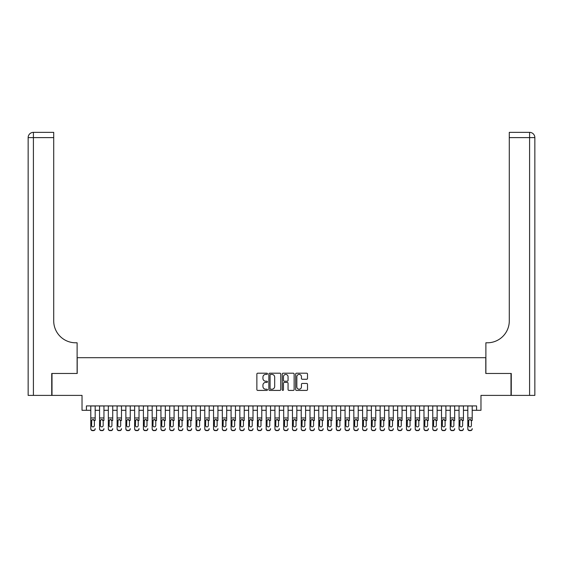 <?xml version="1.0" encoding="UTF-8"?>
<svg xmlns="http://www.w3.org/2000/svg" width="563" height="563" viewBox="0 0 563 563"><rect width="100%" height="100%" fill="white"/><g stroke="black" fill="none" stroke-linecap="round" stroke-linejoin="round"><path stroke-width="0.84" d="M267.474 373.804A0.605 0.605 0 0 0 266.869 373.199L257.727 373.199A0.859 0.859 0 0 0 256.862 374.057L256.862 389.554A0.859 0.859 0 0 0 257.727 390.412L266.869 390.412A0.605 0.605 0 0 0 267.474 389.807A0.605 0.605 0 0 0 266.869 389.209L265.687 389.209A2.752 2.752 0 0 1 262.935 386.45L262.935 385.162A2.752 2.752 0 0 1 265.687 382.411L266.869 382.411A0.605 0.605 0 0 0 267.474 381.805A0.605 0.605 0 0 0 266.869 381.2L265.687 381.2A2.752 2.752 0 0 1 262.935 378.449L262.935 377.161A2.752 2.752 0 0 1 265.687 374.402L266.869 374.402A0.605 0.605 0 0 0 267.474 373.804M306.652 379.265A0.859 0.859 0 0 0 307.511 378.406L307.511 374.057A0.859 0.859 0 0 0 306.652 373.199L296.497 373.199A0.859 0.859 0 0 0 295.638 374.057L295.638 389.554A0.859 0.859 0 0 0 296.497 390.412L306.652 390.412A0.859 0.859 0 0 0 307.511 389.554L307.511 384.304A0.859 0.859 0 0 0 306.652 383.438L302.303 383.438A0.859 0.859 0 0 0 301.444 384.304L301.444 386.908A2.301 2.301 0 0 1 299.143 389.209A2.301 2.301 0 0 1 296.842 386.908L296.842 376.703A2.301 2.301 0 0 1 299.143 374.402A2.301 2.301 0 0 1 301.444 376.703L301.444 378.406A0.859 0.859 0 0 0 302.303 379.265L306.652 379.265M86.413 410.3L86.413 405.916L476.587 405.916L476.587 410.3L480.971 410.3L480.971 395.395L511 395.395L511 373.473L485.792 373.473L485.792 357.695L77.208 357.695L77.208 373.473L52 373.473L52 395.395L82.029 395.395L82.029 410.3L90.798 410.3M280.747 374.057A0.859 0.859 0 0 0 279.888 373.199L269.733 373.199A0.859 0.859 0 0 0 268.868 374.057L268.868 389.554A0.859 0.859 0 0 0 269.733 390.412L279.888 390.412A0.859 0.859 0 0 0 280.747 389.554L280.747 374.057M283.112 373.199L293.267 373.199A0.859 0.859 0 0 1 294.132 374.057L294.132 389.554A0.859 0.859 0 0 1 293.267 390.412L288.925 390.412A0.859 0.859 0 0 1 288.059 389.554L288.059 383.269A0.859 0.859 0 0 0 287.2 382.411L284.322 382.411A0.859 0.859 0 0 0 283.456 383.269L283.456 389.807A0.605 0.605 0 0 1 282.858 390.412A0.605 0.605 0 0 1 282.253 389.807L282.253 374.057A0.859 0.859 0 0 1 283.112 373.199M95.182 410.3L99.567 410.3M103.951 410.3L108.335 410.3M112.72 410.3L117.104 410.3M121.488 410.3L125.866 410.3M130.25 410.3L134.634 410.3M139.019 410.3L143.403 410.3M147.787 410.3L152.172 410.3M156.556 410.3L160.941 410.3M165.325 410.3L169.709 410.3M174.094 410.3L178.478 410.3M182.862 410.3L187.247 410.3M191.631 410.3L196.015 410.3M200.4 410.3L204.777 410.3M209.162 410.3L213.546 410.3M217.93 410.3L222.315 410.3M226.699 410.3L231.083 410.3M235.468 410.3L239.852 410.3M244.236 410.3L248.621 410.3M253.005 410.3L257.39 410.3M261.774 410.3L266.158 410.3M270.543 410.3L274.927 410.3M279.311 410.3L283.689 410.3M288.073 410.3L292.457 410.3M296.842 410.3L301.226 410.3M305.61 410.3L309.995 410.3M314.379 410.3L318.764 410.3M323.148 410.3L327.532 410.3M331.917 410.3L336.301 410.3M340.685 410.3L345.07 410.3M349.454 410.3L353.838 410.3M358.223 410.3L362.6 410.3M366.985 410.3L371.369 410.3M375.753 410.3L380.138 410.3M384.522 410.3L388.906 410.3M393.291 410.3L397.675 410.3M402.059 410.3L406.444 410.3M410.828 410.3L415.212 410.3M419.597 410.3L423.981 410.3M428.366 410.3L432.75 410.3M437.134 410.3L441.512 410.3M445.896 410.3L450.28 410.3M454.665 410.3L459.049 410.3M463.433 410.3L467.818 410.3M472.202 410.3L476.587 410.3M270.676 374.402A0.605 0.605 0 0 0 270.078 375.007L270.078 388.604A0.605 0.605 0 0 0 270.676 389.209L271.922 389.209A2.752 2.752 0 0 0 274.681 386.45L274.681 377.161A2.752 2.752 0 0 0 271.922 374.402L270.676 374.402M288.059 376.753A2.301 2.301 0 0 0 285.758 374.444A2.301 2.301 0 0 0 283.456 376.753L283.456 380.342A0.859 0.859 0 0 0 284.322 381.2L287.2 381.2A0.859 0.859 0 0 0 288.059 380.342L288.059 376.753M90.798 420.505L90.798 428.626A1.752 1.738 -0 0 0 92.55 430.371L93.43 430.371A1.752 1.738 -0 0 0 95.182 428.626L95.182 428.9A1.752 1.738 180 0 1 93.43 430.646L93.43 430.371M95.182 420.505L95.182 405.916M94.394 425.494L94.394 420.878L94.394 425.494A1.4 1.393 180 0 1 92.986 426.888A1.4 1.393 180 0 0 94.394 425.494M91.586 425.769L91.586 425.494A1.4 1.393 180 0 0 92.986 426.888M92.255 419.674L91.586 420.772M93.718 419.674L92.986 419.47L94.394 420.878M90.798 405.916L90.798 428.9A1.752 1.738 180 0 0 92.55 430.646L93.43 430.646M90.798 420.23L91.741 420.23L91.586 425.494M91.741 420.23L92.986 419.47M51.733 373.473L77.117 373.473L77.117 342.79L75.625 342.79A21.922 21.922 0 0 1 53.71 320.868L53.71 137.618L33.414 137.618L33.414 395.395L51.733 395.395L51.733 373.473M33.414 395.395L28.15 395.395L28.15 137.618A5.264 5.264 0 0 1 33.414 132.354L53.71 132.354L53.71 137.618M28.15 342.79L28.15 137.618L33.414 137.618L33.414 132.354M75.625 342.79A21.922 21.922 0 0 1 53.71 320.868M511.267 373.473L485.883 373.473L485.883 342.79L487.375 342.79A21.922 21.922 0 0 0 509.29 320.868L509.29 132.354L529.586 132.354A5.264 5.264 0 0 1 534.85 137.618L534.85 395.395L511.267 395.395L511.267 373.473M487.375 342.79A21.922 21.922 0 0 0 509.29 320.868M534.85 137.618A5.264 5.264 0 0 0 529.586 132.354A5.264 5.264 0 0 1 534.85 137.618L509.29 137.618M99.567 405.916L99.567 428.626A1.752 1.738 -0 0 0 101.319 430.371L102.199 430.371A1.752 1.738 -0 0 0 103.951 428.626L103.951 428.9A1.752 1.738 180 0 1 102.199 430.646L102.199 430.371M103.951 420.505L103.951 405.916M103.163 425.494L103.163 420.878L103.163 425.494A1.4 1.393 180 0 1 101.755 426.888A1.4 1.393 180 0 0 103.163 425.494M100.355 425.769L100.355 425.494A1.4 1.393 180 0 0 101.755 426.888M101.023 419.674L100.355 420.772M102.487 419.674L101.755 419.47L103.163 420.878M108.335 405.916L108.335 428.626A1.752 1.738 -0 0 0 110.088 430.371L110.96 430.371A1.752 1.738 -0 0 0 112.72 428.626L112.72 428.9A1.752 1.738 180 0 1 110.96 430.646L110.96 430.371M112.72 420.505L112.72 405.916M111.924 425.494L111.924 420.878L111.924 425.494A1.4 1.393 180 0 1 110.524 426.888A1.4 1.393 180 0 0 111.924 425.494M109.123 425.769L109.123 425.494A1.4 1.393 180 0 0 110.524 426.888M109.792 419.674L109.123 420.772M111.256 419.674L110.524 419.47L111.924 420.878M117.104 405.916L117.104 428.626A1.752 1.738 -0 0 0 118.856 430.371L119.729 430.371A1.752 1.738 -0 0 0 121.488 428.626L121.488 428.9A1.752 1.738 180 0 1 119.729 430.646L119.729 430.371M121.488 420.505L121.488 405.916M120.693 425.494L120.693 420.878L120.693 425.494A1.4 1.393 180 0 1 119.293 426.888A1.4 1.393 180 0 0 120.693 425.494M117.892 425.769L117.892 425.494A1.4 1.393 180 0 0 119.293 426.888M118.561 419.674L117.892 420.772M120.025 419.674L119.293 419.47L120.693 420.878M125.866 405.916L125.866 428.626A1.752 1.738 -0 0 0 127.625 430.371L128.498 430.371A1.752 1.738 -0 0 0 130.25 428.626L130.25 428.9A1.752 1.738 180 0 1 128.498 430.646L128.498 430.371M130.25 420.505L130.25 405.916M129.462 425.494L129.462 420.878L129.462 425.494A1.4 1.393 180 0 1 128.061 426.888A1.4 1.393 180 0 0 129.462 425.494M126.661 425.769L126.661 425.494A1.4 1.393 180 0 0 128.061 426.888M127.329 419.674L126.661 420.772M128.793 419.674L128.061 419.47L129.462 420.878M101.319 430.371L102.199 430.646M101.319 430.646A1.752 1.738 180 0 1 99.567 428.9L99.567 428.626M99.567 420.23L100.51 420.23L100.355 425.494M100.51 420.23L101.755 419.47M110.088 430.371L110.96 430.646M110.088 430.646A1.752 1.738 180 0 1 108.335 428.9L108.335 428.626M108.335 420.23L109.278 420.23L109.123 425.494M109.278 420.23L110.524 419.47M118.856 430.371L119.729 430.646M118.856 430.646A1.752 1.738 180 0 1 117.104 428.9L117.104 428.626M117.104 420.23L118.047 420.23L117.892 425.494M118.047 420.23L119.293 419.47M127.625 430.371L128.498 430.646M127.625 430.646A1.752 1.738 180 0 1 125.866 428.9L125.866 428.626M125.866 420.23L126.816 420.23L126.661 425.494M126.816 420.23L128.061 419.47M134.634 405.916L134.634 428.626A1.752 1.738 -0 0 0 136.394 430.371L137.266 430.371A1.752 1.738 -0 0 0 139.019 428.626L139.019 428.9A1.752 1.738 180 0 1 137.266 430.646L137.266 430.371M139.019 420.505L139.019 405.916M138.231 425.494L138.231 420.878L138.231 425.494A1.4 1.393 180 0 1 136.83 426.888A1.4 1.393 180 0 0 138.231 425.494M135.423 425.769L135.423 425.494A1.4 1.393 180 0 0 136.83 426.888M136.098 419.674L135.423 420.772M137.562 419.674L136.83 419.47L138.231 420.878M136.394 430.371L137.266 430.646M136.394 430.646A1.752 1.738 180 0 1 134.634 428.9L134.634 428.626M134.634 420.23L135.584 420.23L135.423 425.494M135.584 420.23L136.83 419.47M143.403 405.916L143.403 428.626A1.752 1.738 -0 0 0 145.155 430.371L146.035 430.371A1.752 1.738 -0 0 0 147.787 428.626L147.787 428.9A1.752 1.738 180 0 1 146.035 430.646L146.035 430.371M147.787 420.505L147.787 405.916M146.999 425.494L146.999 420.878L146.999 425.494A1.4 1.393 180 0 1 145.599 426.888A1.4 1.393 180 0 0 146.999 425.494M144.191 425.769L144.191 425.494A1.4 1.393 180 0 0 145.599 426.888M144.867 419.674L144.191 420.772M146.331 419.674L145.599 419.47L146.999 420.878M145.155 430.371L146.035 430.646M145.155 430.646A1.752 1.738 180 0 1 143.403 428.9L143.403 428.626M143.403 420.23L144.346 420.23L144.191 425.494M144.346 420.23L145.599 419.47M152.172 405.916L152.172 428.626A1.752 1.738 -0 0 0 153.924 430.371L154.804 430.371A1.752 1.738 -0 0 0 156.556 428.626L156.556 428.9A1.752 1.738 180 0 1 154.804 430.646L154.804 430.371M156.556 420.505L156.556 405.916M155.768 425.494L155.768 420.878L155.768 425.494A1.4 1.393 180 0 1 154.368 426.888A1.4 1.393 180 0 0 155.768 425.494M152.96 425.769L152.96 425.494A1.4 1.393 180 0 0 154.368 426.888M153.636 419.674L152.96 420.772M155.099 419.674L154.368 419.47L155.768 420.878M153.924 430.371L154.804 430.646M153.924 430.646A1.752 1.738 180 0 1 152.172 428.9L152.172 428.626M152.172 420.23L153.115 420.23L152.96 425.494M153.115 420.23L154.368 419.47M160.941 405.916L160.941 428.626A1.752 1.738 -0 0 0 162.693 430.371L163.573 430.371A1.752 1.738 -0 0 0 165.325 428.626L165.325 428.9A1.752 1.738 180 0 1 163.573 430.646L163.573 430.371M165.325 420.505L165.325 405.916M164.537 425.494L164.537 420.878L164.537 425.494A1.4 1.393 180 0 1 163.129 426.888A1.4 1.393 180 0 0 164.537 425.494M161.729 425.769L161.729 425.494A1.4 1.393 180 0 0 163.129 426.888M162.397 419.674L161.729 420.772M163.861 419.674L163.129 419.47L164.537 420.878M162.693 430.371L163.573 430.646M162.693 430.646A1.752 1.738 180 0 1 160.941 428.9L160.941 428.626M160.941 420.23L161.884 420.23L161.729 425.494M161.884 420.23L163.129 419.47M169.709 405.916L169.709 428.626A1.752 1.738 -0 0 0 171.462 430.371L172.341 430.371A1.752 1.738 -0 0 0 174.094 428.626L174.094 428.9A1.752 1.738 180 0 1 172.341 430.646L172.341 430.371M174.094 420.505L174.094 405.916M173.305 425.494L173.305 420.878L173.305 425.494A1.4 1.393 180 0 1 171.898 426.888A1.4 1.393 180 0 0 173.305 425.494M170.498 425.769L170.498 425.494A1.4 1.393 180 0 0 171.898 426.888M171.166 419.674L170.498 420.772M172.63 419.674L171.898 419.47L173.305 420.878M171.462 430.371L172.341 430.646M171.462 430.646A1.752 1.738 180 0 1 169.709 428.9L169.709 428.626M169.709 420.23L170.652 420.23L170.498 425.494M170.652 420.23L171.898 419.47M178.478 405.916L178.478 428.626A1.752 1.738 -0 0 0 180.23 430.371L181.11 430.371A1.752 1.738 -0 0 0 182.862 428.626L182.862 428.9A1.752 1.738 180 0 1 181.11 430.646L181.11 430.371M182.862 420.505L182.862 405.916M182.074 425.494L182.074 420.878L182.074 425.494A1.4 1.393 180 0 1 180.667 426.888A1.4 1.393 180 0 0 182.074 425.494M179.266 425.769L179.266 425.494A1.4 1.393 180 0 0 180.667 426.888M179.935 419.674L179.266 420.772M181.399 419.674L180.667 419.47L182.074 420.878M180.23 430.371L181.11 430.646M180.23 430.646A1.752 1.738 180 0 1 178.478 428.9L178.478 428.626M178.478 420.23L179.421 420.23L179.266 425.494M179.421 420.23L180.667 419.47M187.247 405.916L187.247 428.626A1.752 1.738 -0 0 0 188.999 430.371L189.872 430.371A1.752 1.738 -0 0 0 191.631 428.626L191.631 428.9A1.752 1.738 180 0 1 189.872 430.646L189.872 430.371M191.631 420.505L191.631 405.916M190.836 425.494L190.836 420.878L190.836 425.494A1.4 1.393 180 0 1 189.435 426.888A1.4 1.393 180 0 0 190.836 425.494M188.035 425.769L188.035 425.494A1.4 1.393 180 0 0 189.435 426.888M188.704 419.674L188.035 420.772M190.167 419.674L189.435 419.47L190.836 420.878M188.999 430.371L189.872 430.646M188.999 430.646A1.752 1.738 180 0 1 187.247 428.9L187.247 428.626M187.247 420.23L188.19 420.23L188.035 425.494M188.19 420.23L189.435 419.47M196.015 405.916L196.015 428.626A1.752 1.738 -0 0 0 197.768 430.371L198.64 430.371A1.752 1.738 -0 0 0 200.4 428.626L200.4 428.9A1.752 1.738 180 0 1 198.64 430.646L198.64 430.371M200.4 420.505L200.4 405.916M199.605 425.494L199.605 420.878L199.605 425.494A1.4 1.393 180 0 1 198.204 426.888A1.4 1.393 180 0 0 199.605 425.494M196.804 425.769L196.804 425.494A1.4 1.393 180 0 0 198.204 426.888M197.472 419.674L196.804 420.772M198.936 419.674L198.204 419.47L199.605 420.878M197.768 430.371L198.64 430.646M197.768 430.646A1.752 1.738 180 0 1 196.015 428.9L196.015 428.626M196.015 420.23L196.959 420.23L196.804 425.494M196.959 420.23L198.204 419.47M204.777 405.916L204.777 428.626A1.752 1.738 -0 0 0 206.537 430.371L207.409 430.371A1.752 1.738 -0 0 0 209.162 428.626L209.162 428.9A1.752 1.738 180 0 1 207.409 430.646L207.409 430.371M209.162 420.505L209.162 405.916M208.373 425.494L208.373 420.878L208.373 425.494A1.4 1.393 180 0 1 206.973 426.888A1.4 1.393 180 0 0 208.373 425.494M205.572 425.769L205.572 425.494A1.4 1.393 180 0 0 206.973 426.888M206.241 419.674L205.572 420.772M207.705 419.674L206.973 419.47L208.373 420.878M206.537 430.371L207.409 430.646M206.537 430.646A1.752 1.738 180 0 1 204.777 428.9L204.777 428.626M204.777 420.23L205.727 420.23L205.572 425.494M205.727 420.23L206.973 419.47M213.546 405.916L213.546 428.626A1.752 1.738 -0 0 0 215.305 430.371L216.178 430.371A1.752 1.738 -0 0 0 217.93 428.626L217.93 428.9A1.752 1.738 180 0 1 216.178 430.646L216.178 430.371M217.93 420.505L217.93 405.916M217.142 425.494L217.142 420.878L217.142 425.494A1.4 1.393 180 0 1 215.742 426.888A1.4 1.393 180 0 0 217.142 425.494M214.334 425.769L214.334 425.494A1.4 1.393 180 0 0 215.742 426.888M215.01 419.674L214.334 420.772M216.474 419.674L215.742 419.47L217.142 420.878M215.305 430.371L216.178 430.646M215.305 430.646A1.752 1.738 180 0 1 213.546 428.9L213.546 428.626M213.546 420.23L214.496 420.23L214.334 425.494M214.496 420.23L215.742 419.47M222.315 405.916L222.315 428.626A1.752 1.738 -0 0 0 224.067 430.371L224.947 430.371A1.752 1.738 -0 0 0 226.699 428.626L226.699 428.9A1.752 1.738 180 0 1 224.947 430.646L224.947 430.371M226.699 420.505L226.699 405.916M225.911 425.494L225.911 420.878L225.911 425.494A1.4 1.393 180 0 1 224.51 426.888A1.4 1.393 180 0 0 225.911 425.494M223.103 425.769L223.103 425.494A1.4 1.393 180 0 0 224.51 426.888M223.778 419.674L223.103 420.772M225.242 419.674L224.51 419.47L225.911 420.878M224.067 430.371L224.947 430.646M224.067 430.646A1.752 1.738 180 0 1 222.315 428.9L222.315 428.626M222.315 420.23L223.258 420.23L223.103 425.494M223.258 420.23L224.51 419.47M231.083 405.916L231.083 428.626A1.752 1.738 -0 0 0 232.836 430.371L233.715 430.371A1.752 1.738 -0 0 0 235.468 428.626L235.468 428.9A1.752 1.738 180 0 1 233.715 430.646L233.715 430.371M235.468 420.505L235.468 405.916M234.68 425.494L234.68 420.878L234.68 425.494A1.4 1.393 180 0 1 233.279 426.888A1.4 1.393 180 0 0 234.68 425.494M231.872 425.769L231.872 425.494A1.4 1.393 180 0 0 233.279 426.888M232.547 419.674L231.872 420.772M234.011 419.674L233.279 419.47L234.68 420.878M232.836 430.371L233.715 430.646M232.836 430.646A1.752 1.738 180 0 1 231.083 428.9L231.083 428.626M231.083 420.23L232.026 420.23L231.872 425.494M232.026 420.23L233.279 419.47M239.852 405.916L239.852 428.626A1.752 1.738 -0 0 0 241.604 430.371L242.484 430.371A1.752 1.738 -0 0 0 244.236 428.626L244.236 428.9A1.752 1.738 180 0 1 242.484 430.646L242.484 430.371M244.236 420.505L244.236 405.916M243.448 425.494L243.448 420.878L243.448 425.494A1.4 1.393 180 0 1 242.041 426.888A1.4 1.393 180 0 0 243.448 425.494M240.64 425.769L240.64 425.494A1.4 1.393 180 0 0 242.041 426.888M241.309 419.674L240.64 420.772M242.78 419.674L242.041 419.47L243.448 420.878M241.604 430.371L242.484 430.646M241.604 430.646A1.752 1.738 180 0 1 239.852 428.9L239.852 428.626M239.852 420.23L240.795 420.23L240.64 425.494M240.795 420.23L242.041 419.47M248.621 405.916L248.621 428.626A1.752 1.738 -0 0 0 250.373 430.371L251.253 430.371A1.752 1.738 -0 0 0 253.005 428.626L253.005 428.9A1.752 1.738 180 0 1 251.253 430.646L251.253 430.371M253.005 420.505L253.005 405.916M252.217 425.494L252.217 420.878L252.217 425.494A1.4 1.393 180 0 1 250.809 426.888A1.4 1.393 180 0 0 252.217 425.494M249.409 425.769L249.409 425.494A1.4 1.393 180 0 0 250.809 426.888M250.078 419.674L249.409 420.772M251.541 419.674L250.809 419.47L252.217 420.878M250.373 430.371L251.253 430.646M250.373 430.646A1.752 1.738 180 0 1 248.621 428.9L248.621 428.626M248.621 420.23L249.564 420.23L249.409 425.494M249.564 420.23L250.809 419.47M257.39 405.916L257.39 428.626A1.752 1.738 -0 0 0 259.142 430.371L260.022 430.371A1.752 1.738 -0 0 0 261.774 428.626L261.774 428.9A1.752 1.738 180 0 1 260.022 430.646L260.022 430.371M261.774 420.505L261.774 405.916M260.986 425.494L260.986 420.878L260.986 425.494A1.4 1.393 180 0 1 259.578 426.888A1.4 1.393 180 0 0 260.986 425.494M258.178 425.769L258.178 425.494A1.4 1.393 180 0 0 259.578 426.888M258.846 419.674L258.178 420.772M260.31 419.674L259.578 419.47L260.986 420.878M259.142 430.371L260.022 430.646M259.142 430.646A1.752 1.738 180 0 1 257.39 428.9L257.39 428.626M257.39 420.23L258.333 420.23L258.178 425.494M258.333 420.23L259.578 419.47M266.158 405.916L266.158 428.626A1.752 1.738 -0 0 0 267.911 430.371L268.783 430.371A1.752 1.738 -0 0 0 270.543 428.626L270.543 428.9A1.752 1.738 180 0 1 268.783 430.646L268.783 430.371M270.543 420.505L270.543 405.916M269.754 425.494L269.754 420.878L269.754 425.494A1.4 1.393 180 0 1 268.347 426.888A1.4 1.393 180 0 0 269.754 425.494M266.946 425.769L266.946 425.494A1.4 1.393 180 0 0 268.347 426.888M267.615 419.674L266.946 420.772M269.079 419.674L268.347 419.47L269.754 420.878M267.911 430.371L268.783 430.646M267.911 430.646A1.752 1.738 180 0 1 266.158 428.9L266.158 428.626M266.158 420.23L267.101 420.23L266.946 425.494M267.101 420.23L268.347 419.47M274.927 405.916L274.927 428.626A1.752 1.738 -0 0 0 276.679 430.371L277.552 430.371A1.752 1.738 -0 0 0 279.311 428.626L279.311 428.9A1.752 1.738 180 0 1 277.552 430.646L277.552 430.371M279.311 420.505L279.311 405.916M278.516 425.494L278.516 420.878L278.516 425.494A1.4 1.393 180 0 1 277.116 426.888A1.4 1.393 180 0 0 278.516 425.494M275.715 425.769L275.715 425.494A1.4 1.393 180 0 0 277.116 426.888M276.384 419.674L275.715 420.772M277.848 419.674L277.116 419.47L278.516 420.878M276.679 430.371L277.552 430.646M276.679 430.646A1.752 1.738 180 0 1 274.927 428.9L274.927 428.626M274.927 420.23L275.87 420.23L275.715 425.494M275.87 420.23L277.116 419.47M283.689 405.916L283.689 428.626A1.752 1.738 -0 0 0 285.448 430.371L286.321 430.371A1.752 1.738 -0 0 0 288.073 428.626L288.073 428.9A1.752 1.738 180 0 1 286.321 430.646L286.321 430.371M288.073 420.505L288.073 405.916M287.285 425.494L287.285 420.878L287.285 425.494A1.4 1.393 180 0 1 285.884 426.888A1.4 1.393 180 0 0 287.285 425.494M284.484 425.769L284.484 425.494A1.4 1.393 180 0 0 285.884 426.888M285.152 419.674L284.484 420.772M286.616 419.674L285.884 419.47L287.285 420.878M285.448 430.371L286.321 430.646M285.448 430.646A1.752 1.738 180 0 1 283.689 428.9L283.689 428.626M283.689 420.23L284.639 420.23L284.484 425.494M284.639 420.23L285.884 419.47M292.457 405.916L292.457 428.626A1.752 1.738 -0 0 0 294.217 430.371L295.089 430.371A1.752 1.738 -0 0 0 296.842 428.626L296.842 428.9A1.752 1.738 180 0 1 295.089 430.646L295.089 430.371M296.842 420.505L296.842 405.916M296.054 425.494L296.054 420.878L296.054 425.494A1.4 1.393 180 0 1 294.653 426.888A1.4 1.393 180 0 0 296.054 425.494M293.246 425.769L293.246 425.494A1.4 1.393 180 0 0 294.653 426.888M293.921 419.674L293.246 420.772M295.385 419.674L294.653 419.47L296.054 420.878M294.217 430.371L295.089 430.646M294.217 430.646A1.752 1.738 180 0 1 292.457 428.9L292.457 428.626M292.457 420.23L293.407 420.23L293.246 425.494M293.407 420.23L294.653 419.47M301.226 405.916L301.226 428.626A1.752 1.738 -0 0 0 302.978 430.371L303.858 430.371A1.752 1.738 -0 0 0 305.61 428.626L305.61 428.9A1.752 1.738 180 0 1 303.858 430.646L303.858 430.371M305.61 420.505L305.61 405.916M304.822 425.494L304.822 420.878L304.822 425.494A1.4 1.393 180 0 1 303.422 426.888A1.4 1.393 180 0 0 304.822 425.494M302.014 425.769L302.014 425.494A1.4 1.393 180 0 0 303.422 426.888M302.69 419.674L302.014 420.772M304.154 419.674L303.422 419.47L304.822 420.878M302.978 430.371L303.858 430.646M302.978 430.646A1.752 1.738 180 0 1 301.226 428.9L301.226 428.626M301.226 420.23L302.169 420.23L302.014 425.494M302.169 420.23L303.422 419.47M309.995 405.916L309.995 428.626A1.752 1.738 -0 0 0 311.747 430.371L312.627 430.371A1.752 1.738 -0 0 0 314.379 428.626L314.379 428.9A1.752 1.738 180 0 1 312.627 430.646L312.627 430.371M314.379 420.505L314.379 405.916M313.591 425.494L313.591 420.878L313.591 425.494A1.4 1.393 180 0 1 312.191 426.888A1.4 1.393 180 0 0 313.591 425.494M310.783 425.769L310.783 425.494A1.4 1.393 180 0 0 312.191 426.888M311.459 419.674L310.783 420.772M312.922 419.674L312.191 419.47L313.591 420.878M311.747 430.371L312.627 430.646M311.747 430.646A1.752 1.738 180 0 1 309.995 428.9L309.995 428.626M309.995 420.23L310.938 420.23L310.783 425.494M310.938 420.23L312.191 419.47M318.764 405.916L318.764 428.626A1.752 1.738 -0 0 0 320.516 430.371L321.396 430.371A1.752 1.738 -0 0 0 323.148 428.626L323.148 428.9A1.752 1.738 180 0 1 321.396 430.646L321.396 430.371M323.148 420.505L323.148 405.916M322.36 425.494L322.36 420.878L322.36 425.494A1.4 1.393 180 0 1 320.959 426.888A1.4 1.393 180 0 0 322.36 425.494M319.552 425.769L319.552 425.494A1.4 1.393 180 0 0 320.959 426.888M320.22 419.674L319.552 420.772M321.691 419.674L320.959 419.47L322.36 420.878M320.516 430.371L321.396 430.646M320.516 430.646A1.752 1.738 180 0 1 318.764 428.9L318.764 428.626M318.764 420.23L319.707 420.23L319.552 425.494M319.707 420.23L320.959 419.47M327.532 405.916L327.532 428.626A1.752 1.738 -0 0 0 329.285 430.371L330.164 430.371A1.752 1.738 -0 0 0 331.917 428.626L331.917 428.9A1.752 1.738 180 0 1 330.164 430.646L330.164 430.371M331.917 420.505L331.917 405.916M331.128 425.494L331.128 420.878L331.128 425.494A1.4 1.393 180 0 1 329.721 426.888A1.4 1.393 180 0 0 331.128 425.494M328.32 425.769L328.32 425.494A1.4 1.393 180 0 0 329.721 426.888M328.989 419.674L328.32 420.772M330.453 419.674L329.721 419.47L331.128 420.878M329.285 430.371L330.164 430.646M329.285 430.646A1.752 1.738 180 0 1 327.532 428.9L327.532 428.626M327.532 420.23L328.475 420.23L328.32 425.494M328.475 420.23L329.721 419.47M336.301 405.916L336.301 428.626A1.752 1.738 -0 0 0 338.053 430.371L338.933 430.371A1.752 1.738 -0 0 0 340.685 428.626L340.685 428.9A1.752 1.738 180 0 1 338.933 430.646L338.933 430.371M340.685 420.505L340.685 405.916M339.897 425.494L339.897 420.878L339.897 425.494A1.4 1.393 180 0 1 338.49 426.888A1.4 1.393 180 0 0 339.897 425.494M337.089 425.769L337.089 425.494A1.4 1.393 180 0 0 338.49 426.888M337.758 419.674L337.089 420.772M339.222 419.674L338.49 419.47L339.897 420.878M338.053 430.371L338.933 430.646M338.053 430.646A1.752 1.738 180 0 1 336.301 428.9L336.301 428.626M336.301 420.23L337.244 420.23L337.089 425.494M337.244 420.23L338.49 419.47M345.07 405.916L345.07 428.626A1.752 1.738 -0 0 0 346.822 430.371L347.695 430.371A1.752 1.738 -0 0 0 349.454 428.626L349.454 428.9A1.752 1.738 180 0 1 347.695 430.646L347.695 430.371M349.454 420.505L349.454 405.916M348.666 425.494L348.666 420.878L348.666 425.494A1.4 1.393 180 0 1 347.258 426.888A1.4 1.393 180 0 0 348.666 425.494M345.858 425.769L345.858 425.494A1.4 1.393 180 0 0 347.258 426.888M346.526 419.674L345.858 420.772M347.99 419.674L347.258 419.47L348.666 420.878M346.822 430.371L347.695 430.646M346.822 430.646A1.752 1.738 180 0 1 345.07 428.9L345.07 428.626M345.07 420.23L346.013 420.23L345.858 425.494M346.013 420.23L347.258 419.47M353.838 405.916L353.838 428.626A1.752 1.738 -0 0 0 355.591 430.371L356.463 430.371A1.752 1.738 -0 0 0 358.223 428.626L358.223 428.9A1.752 1.738 180 0 1 356.463 430.646L356.463 430.371M358.223 420.505L358.223 405.916M357.428 425.494L357.428 420.878L357.428 425.494A1.4 1.393 180 0 1 356.027 426.888A1.4 1.393 180 0 0 357.428 425.494M354.627 425.769L354.627 425.494A1.4 1.393 180 0 0 356.027 426.888M355.295 419.674L354.627 420.772M356.759 419.674L356.027 419.47L357.428 420.878M355.591 430.371L356.463 430.646M355.591 430.646A1.752 1.738 180 0 1 353.838 428.9L353.838 428.626M353.838 420.23L354.781 420.23L354.627 425.494M354.781 420.23L356.027 419.47M362.6 405.916L362.6 428.626A1.752 1.738 -0 0 0 364.36 430.371L365.232 430.371A1.752 1.738 -0 0 0 366.985 428.626L366.985 428.9A1.752 1.738 180 0 1 365.232 430.646L365.232 430.371M366.985 420.505L366.985 405.916M366.196 425.494L366.196 420.878L366.196 425.494A1.4 1.393 180 0 1 364.796 426.888A1.4 1.393 180 0 0 366.196 425.494M363.395 425.769L363.395 425.494A1.4 1.393 180 0 0 364.796 426.888M364.064 419.674L363.395 420.772M365.528 419.674L364.796 419.47L366.196 420.878M364.36 430.371L365.232 430.646M364.36 430.646A1.752 1.738 180 0 1 362.6 428.9L362.6 428.626M362.6 420.23L363.55 420.23L363.395 425.494M363.55 420.23L364.796 419.47M371.369 405.916L371.369 428.626A1.752 1.738 -0 0 0 373.128 430.371L374.001 430.371A1.752 1.738 -0 0 0 375.753 428.626L375.753 428.9A1.752 1.738 180 0 1 374.001 430.646L374.001 430.371M375.753 420.505L375.753 405.916M374.965 425.494L374.965 420.878L374.965 425.494A1.4 1.393 180 0 1 373.565 426.888A1.4 1.393 180 0 0 374.965 425.494M372.164 425.769L372.164 425.494A1.4 1.393 180 0 0 373.565 426.888M372.833 419.674L372.164 420.772M374.296 419.674L373.565 419.47L374.965 420.878M373.128 430.371L374.001 430.646M373.128 430.646A1.752 1.738 180 0 1 371.369 428.9L371.369 428.626M371.369 420.23L372.319 420.23L372.164 425.494M372.319 420.23L373.565 419.47M380.138 405.916L380.138 428.626A1.752 1.738 -0 0 0 381.89 430.371L382.77 430.371A1.752 1.738 -0 0 0 384.522 428.626L384.522 428.9A1.752 1.738 180 0 1 382.77 430.646L382.77 430.371M384.522 420.505L384.522 405.916M383.734 425.494L383.734 420.878L383.734 425.494A1.4 1.393 180 0 1 382.333 426.888A1.4 1.393 180 0 0 383.734 425.494M380.926 425.769L380.926 425.494A1.4 1.393 180 0 0 382.333 426.888M381.601 419.674L380.926 420.772M383.065 419.674L382.333 419.47L383.734 420.878M381.89 430.371L382.77 430.646M381.89 430.646A1.752 1.738 180 0 1 380.138 428.9L380.138 428.626M380.138 420.23L381.081 420.23L380.926 425.494M381.081 420.23L382.333 419.47M388.906 405.916L388.906 428.626A1.752 1.738 -0 0 0 390.659 430.371L391.538 430.371A1.752 1.738 -0 0 0 393.291 428.626L393.291 428.9A1.752 1.738 180 0 1 391.538 430.646L391.538 430.371M393.291 420.505L393.291 405.916M392.502 425.494L392.502 420.878L392.502 425.494A1.4 1.393 180 0 1 391.102 426.888A1.4 1.393 180 0 0 392.502 425.494M389.695 425.769L389.695 425.494A1.4 1.393 180 0 0 391.102 426.888M390.37 419.674L389.695 420.772M391.834 419.674L391.102 419.47L392.502 420.878M390.659 430.371L391.538 430.646M390.659 430.646A1.752 1.738 180 0 1 388.906 428.9L388.906 428.626M388.906 420.23L389.849 420.23L389.695 425.494M389.849 420.23L391.102 419.47M397.675 405.916L397.675 428.626A1.752 1.738 -0 0 0 399.427 430.371L400.307 430.371A1.752 1.738 -0 0 0 402.059 428.626L402.059 428.9A1.752 1.738 180 0 1 400.307 430.646L400.307 430.371M402.059 420.505L402.059 405.916M401.271 425.494L401.271 420.878L401.271 425.494A1.4 1.393 180 0 1 399.871 426.888A1.4 1.393 180 0 0 401.271 425.494M398.463 425.769L398.463 425.494A1.4 1.393 180 0 0 399.871 426.888M399.139 419.674L398.463 420.772M400.603 419.674L399.871 419.47L401.271 420.878M399.427 430.371L400.307 430.646M399.427 430.646A1.752 1.738 180 0 1 397.675 428.9L397.675 428.626M397.675 420.23L398.618 420.23L398.463 425.494M398.618 420.23L399.871 419.47M406.444 405.916L406.444 428.626A1.752 1.738 -0 0 0 408.196 430.371L409.076 430.371A1.752 1.738 -0 0 0 410.828 428.626L410.828 428.9A1.752 1.738 180 0 1 409.076 430.646L409.076 430.371M410.828 420.505L410.828 405.916M410.04 425.494L410.04 420.878L410.04 425.494A1.4 1.393 180 0 1 408.632 426.888A1.4 1.393 180 0 0 410.04 425.494M407.232 425.769L407.232 425.494A1.4 1.393 180 0 0 408.632 426.888M407.901 419.674L407.232 420.772M409.364 419.674L408.632 419.47L410.04 420.878M408.196 430.371L409.076 430.646M408.196 430.646A1.752 1.738 180 0 1 406.444 428.9L406.444 428.626M406.444 420.23L407.387 420.23L407.232 425.494M407.387 420.23L408.632 419.47M415.212 405.916L415.212 428.626A1.752 1.738 -0 0 0 416.965 430.371L417.845 430.371A1.752 1.738 -0 0 0 419.597 428.626L419.597 428.9A1.752 1.738 180 0 1 417.845 430.646L417.845 430.371M419.597 420.505L419.597 405.916M418.809 425.494L418.809 420.878L418.809 425.494A1.4 1.393 180 0 1 417.401 426.888A1.4 1.393 180 0 0 418.809 425.494M416.001 425.769L416.001 425.494A1.4 1.393 180 0 0 417.401 426.888M416.669 419.674L416.001 420.772M418.133 419.674L417.401 419.47L418.809 420.878M416.965 430.371L417.845 430.646M416.965 430.646A1.752 1.738 180 0 1 415.212 428.9L415.212 428.626M415.212 420.23L416.156 420.23L416.001 425.494M416.156 420.23L417.401 419.47M423.981 405.916L423.981 428.626A1.752 1.738 -0 0 0 425.734 430.371L426.606 430.371A1.752 1.738 -0 0 0 428.366 428.626L428.366 428.9A1.752 1.738 180 0 1 426.606 430.646L426.606 430.371M428.366 420.505L428.366 405.916M427.577 425.494L427.577 420.878L427.577 425.494A1.4 1.393 180 0 1 426.17 426.888A1.4 1.393 180 0 0 427.577 425.494M424.769 425.769L424.769 425.494A1.4 1.393 180 0 0 426.17 426.888M425.438 419.674L424.769 420.772M426.902 419.674L426.17 419.47L427.577 420.878M425.734 430.371L426.606 430.646M425.734 430.646A1.752 1.738 180 0 1 423.981 428.9L423.981 428.626M423.981 420.23L424.924 420.23L424.769 425.494M424.924 420.23L426.17 419.47M432.75 405.916L432.75 428.626A1.752 1.738 -0 0 0 434.502 430.371L435.375 430.371A1.752 1.738 -0 0 0 437.134 428.626L437.134 428.9A1.752 1.738 180 0 1 435.375 430.646L435.375 430.371M437.134 420.505L437.134 405.916M436.339 425.494L436.339 420.878L436.339 425.494A1.4 1.393 180 0 1 434.939 426.888A1.4 1.393 180 0 0 436.339 425.494M433.538 425.769L433.538 425.494A1.4 1.393 180 0 0 434.939 426.888M434.207 419.674L433.538 420.772M435.671 419.674L434.939 419.47L436.339 420.878M434.502 430.371L435.375 430.646M434.502 430.646A1.752 1.738 180 0 1 432.75 428.9L432.75 428.626M432.75 420.23L433.693 420.23L433.538 425.494M433.693 420.23L434.939 419.47M441.512 405.916L441.512 428.626A1.752 1.738 -0 0 0 443.271 430.371L444.144 430.371A1.752 1.738 -0 0 0 445.896 428.626L445.896 428.9A1.752 1.738 180 0 1 444.144 430.646L444.144 430.371M445.896 420.505L445.896 405.916M445.108 425.494L445.108 420.878L445.108 425.494A1.4 1.393 180 0 1 443.707 426.888A1.4 1.393 180 0 0 445.108 425.494M442.307 425.769L442.307 425.494A1.4 1.393 180 0 0 443.707 426.888M442.975 419.674L442.307 420.772M444.439 419.674L443.707 419.47L445.108 420.878M443.271 430.371L444.144 430.646M443.271 430.646A1.752 1.738 180 0 1 441.512 428.9L441.512 428.626M441.512 420.23L442.462 420.23L442.307 425.494M442.462 420.23L443.707 419.47M450.28 405.916L450.28 428.626A1.752 1.738 -0 0 0 452.04 430.371L452.912 430.371A1.752 1.738 -0 0 0 454.665 428.626L454.665 428.9A1.752 1.738 180 0 1 452.912 430.646L452.912 430.371M454.665 420.505L454.665 405.916M453.877 425.494L453.877 420.878L453.877 425.494A1.4 1.393 180 0 1 452.476 426.888A1.4 1.393 180 0 0 453.877 425.494M451.076 425.769L451.076 425.494A1.4 1.393 180 0 0 452.476 426.888M451.744 419.674L451.076 420.772M453.208 419.674L452.476 419.47L453.877 420.878M452.04 430.371L452.912 430.646M452.04 430.646A1.752 1.738 180 0 1 450.28 428.9L450.28 428.626M450.28 420.23L451.23 420.23L451.076 425.494M451.23 420.23L452.476 419.47M459.049 405.916L459.049 428.626A1.752 1.738 -0 0 0 460.801 430.371L461.681 430.371A1.752 1.738 -0 0 0 463.433 428.626L463.433 428.9A1.752 1.738 180 0 1 461.681 430.646L461.681 430.371M463.433 420.505L463.433 405.916M462.645 425.494L462.645 420.878L462.645 425.494A1.4 1.393 180 0 1 461.245 426.888A1.4 1.393 180 0 0 462.645 425.494M459.837 425.769L459.837 425.494A1.4 1.393 180 0 0 461.245 426.888M460.513 419.674L459.837 420.772M461.977 419.674L461.245 419.47L462.645 420.878M460.801 430.371L461.681 430.646M460.801 430.646A1.752 1.738 180 0 1 459.049 428.9L459.049 428.626M459.049 420.23L459.992 420.23L459.837 425.494M459.992 420.23L461.245 419.47M467.818 405.916L467.818 428.626A1.752 1.738 -0 0 0 469.57 430.371L470.45 430.371A1.752 1.738 -0 0 0 472.202 428.626L472.202 428.9A1.752 1.738 180 0 1 470.45 430.646L470.45 430.371M472.202 420.505L472.202 405.916M471.414 425.494L471.414 420.878L471.414 425.494A1.4 1.393 180 0 1 470.014 426.888A1.4 1.393 180 0 0 471.414 425.494M468.606 425.769L468.606 425.494A1.4 1.393 180 0 0 470.014 426.888M469.282 419.674L468.606 420.772M470.745 419.674L470.014 419.47L471.414 420.878M469.57 430.371L470.45 430.646M469.57 430.646A1.752 1.738 180 0 1 467.818 428.9L467.818 428.626M467.818 420.23L468.761 420.23L468.606 425.494M468.761 420.23L470.014 419.47M94.239 420.23L95.182 420.23M90.798 417.964L95.182 417.964M90.798 405.979L95.182 405.979M529.586 395.395L529.586 132.354M103.008 420.23L103.951 420.23M99.567 417.964L103.951 417.964M99.567 405.979L103.951 405.979M111.77 420.23L112.72 420.23M108.335 417.964L112.72 417.964M108.335 405.979L112.72 405.979M120.538 420.23L121.488 420.23M117.104 417.964L121.488 417.964M117.104 405.979L121.488 405.979M129.307 420.23L130.25 420.23M125.866 417.964L130.25 417.964M125.866 405.979L130.25 405.979M138.076 420.23L139.019 420.23M134.634 417.964L139.019 417.964M134.634 405.979L139.019 405.979M146.844 420.23L147.787 420.23M143.403 417.964L147.787 417.964M143.403 405.979L147.787 405.979M155.613 420.23L156.556 420.23M152.172 417.964L156.556 417.964M152.172 405.979L156.556 405.979M164.382 420.23L165.325 420.23M160.941 417.964L165.325 417.964M160.941 405.979L165.325 405.979M173.151 420.23L174.094 420.23M169.709 417.964L174.094 417.964M169.709 405.979L174.094 405.979M181.919 420.23L182.862 420.23M178.478 417.964L182.862 417.964M178.478 405.979L182.862 405.979M190.681 420.23L191.631 420.23M187.247 417.964L191.631 417.964M187.247 405.979L191.631 405.979M199.45 420.23L200.4 420.23M196.015 417.964L200.4 417.964M196.015 405.979L200.4 405.979M208.219 420.23L209.162 420.23M204.777 417.964L209.162 417.964M204.777 405.979L209.162 405.979M216.987 420.23L217.93 420.23M213.546 417.964L217.93 417.964M213.546 405.979L217.93 405.979M225.756 420.23L226.699 420.23M222.315 417.964L226.699 417.964M222.315 405.979L226.699 405.979M234.525 420.23L235.468 420.23M231.083 417.964L235.468 417.964M231.083 405.979L235.468 405.979M243.293 420.23L244.236 420.23M239.852 417.964L244.236 417.964M239.852 405.979L244.236 405.979M252.062 420.23L253.005 420.23M248.621 417.964L253.005 417.964M248.621 405.979L253.005 405.979M260.831 420.23L261.774 420.23M257.39 417.964L261.774 417.964M257.39 405.979L261.774 405.979M269.593 420.23L270.543 420.23M266.158 417.964L270.543 417.964M266.158 405.979L270.543 405.979M278.361 420.23L279.311 420.23M274.927 417.964L279.311 417.964M274.927 405.979L279.311 405.979M287.13 420.23L288.073 420.23M283.689 417.964L288.073 417.964M283.689 405.979L288.073 405.979M295.899 420.23L296.842 420.23M292.457 417.964L296.842 417.964M292.457 405.979L296.842 405.979M304.667 420.23L305.61 420.23M301.226 417.964L305.61 417.964M301.226 405.979L305.61 405.979M313.436 420.23L314.379 420.23M309.995 417.964L314.379 417.964M309.995 405.979L314.379 405.979M322.205 420.23L323.148 420.23M318.764 417.964L323.148 417.964M318.764 405.979L323.148 405.979M330.974 420.23L331.917 420.23M327.532 417.964L331.917 417.964M327.532 405.979L331.917 405.979M339.742 420.23L340.685 420.23M336.301 417.964L340.685 417.964M336.301 405.979L340.685 405.979M348.504 420.23L349.454 420.23M345.07 417.964L349.454 417.964M345.07 405.979L349.454 405.979M357.273 420.23L358.223 420.23M353.838 417.964L358.223 417.964M353.838 405.979L358.223 405.979M366.041 420.23L366.985 420.23M362.6 417.964L366.985 417.964M362.6 405.979L366.985 405.979M374.81 420.23L375.753 420.23M371.369 417.964L375.753 417.964M371.369 405.979L375.753 405.979M383.579 420.23L384.522 420.23M380.138 417.964L384.522 417.964M380.138 405.979L384.522 405.979M392.348 420.23L393.291 420.23M388.906 417.964L393.291 417.964M388.906 405.979L393.291 405.979M401.116 420.23L402.059 420.23M397.675 417.964L402.059 417.964M397.675 405.979L402.059 405.979M409.885 420.23L410.828 420.23M406.444 417.964L410.828 417.964M406.444 405.979L410.828 405.979M418.654 420.23L419.597 420.23M415.212 417.964L419.597 417.964M415.212 405.979L419.597 405.979M427.416 420.23L428.366 420.23M423.981 417.964L428.366 417.964M423.981 405.979L428.366 405.979M436.184 420.23L437.134 420.23M432.75 417.964L437.134 417.964M432.75 405.979L437.134 405.979M444.953 420.23L445.896 420.23M441.512 417.964L445.896 417.964M441.512 405.979L445.896 405.979M453.722 420.23L454.665 420.23M450.28 417.964L454.665 417.964M450.28 405.979L454.665 405.979M462.49 420.23L463.433 420.23M459.049 417.964L463.433 417.964M459.049 405.979L463.433 405.979M471.259 420.23L472.202 420.23M467.818 417.964L472.202 417.964M467.818 405.979L472.202 405.979"/></g></svg>
